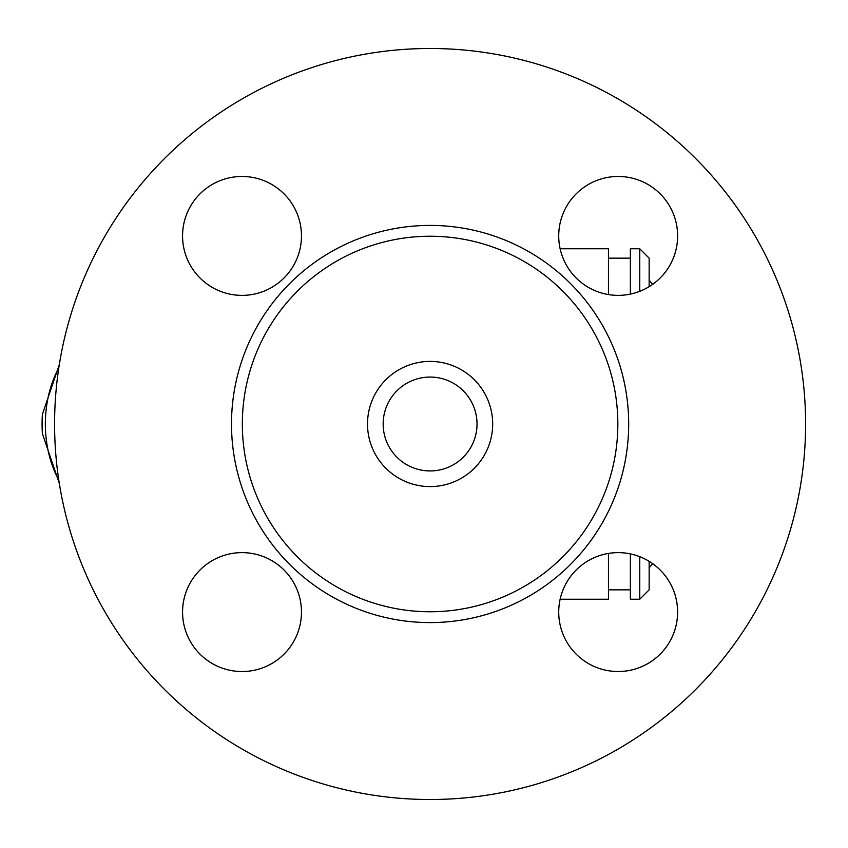 <?xml version="1.0" encoding="UTF-8"?>
<svg xmlns="http://www.w3.org/2000/svg" width="848" height="848" viewBox="0 0 848 848"><rect width="100%" height="100%" fill="white"/><g stroke="black" fill="none" stroke-linecap="round" stroke-linejoin="round"><path stroke-width="1.27" d="M242.019 176.469A59.455 59.455 0 0 1 293.503 265.647A59.455 59.455 0 0 1 190.524 265.647A59.455 59.455 0 0 1 242.019 176.469M182.564 612.076A59.455 59.455 0 0 1 271.742 560.592A59.455 59.455 0 0 1 271.742 663.571A59.455 59.455 0 0 1 182.564 612.076M618.171 671.531A59.455 59.455 0 0 1 566.687 582.353A59.455 59.455 0 0 1 669.666 582.353A59.455 59.455 0 0 1 618.171 671.531M677.626 235.924A59.455 59.455 0 0 1 588.448 287.408A59.455 59.455 0 0 1 588.448 184.429A59.455 59.455 0 0 1 677.626 235.924M805.6 424A375.505 375.505 0 0 1 242.337 749.197A375.505 375.505 0 0 1 242.337 98.803A375.505 375.505 0 0 1 805.6 424M242.337 424A187.758 187.758 0 0 1 430.095 236.242A187.758 187.758 0 0 1 617.842 424A187.758 187.758 0 0 1 430.095 611.758A187.758 187.758 0 0 1 242.337 424M492.677 424A62.582 62.582 0 0 1 398.804 478.198A62.582 62.582 0 0 1 398.804 369.802A62.582 62.582 0 0 1 492.677 424M477.032 424A46.937 46.937 0 0 1 406.627 464.651A46.937 46.937 0 0 1 406.627 383.349A46.937 46.937 0 0 1 477.032 424M59.318 483.413L42.4 433.678A103.265 73.023 90 0 1 42.4 414.322L59.318 364.587M58.809 367.862A92.315 65.275 -90 0 0 58.809 480.138M242.019 295.38A59.455 59.455 0 0 1 190.524 206.191A59.455 59.455 0 0 1 293.503 206.191A59.455 59.455 0 0 1 242.019 295.38M301.475 612.076A59.455 59.455 0 0 1 212.286 663.571A59.455 59.455 0 0 1 212.286 560.592A59.455 59.455 0 0 1 301.475 612.076M649.144 567.948L652.589 563.602A59.455 59.455 0 0 1 597.734 667.906A59.455 59.455 0 0 1 560.125 599.239L608.461 599.239L608.461 553.426M608.461 294.574L608.461 248.761L560.125 248.761A59.455 59.455 0 0 1 645.455 183.094A59.455 59.455 0 0 1 652.589 284.398L649.144 280.052M630.361 553.882L630.361 599.239L639.752 599.239L639.752 556.68M649.144 286.677L649.144 258.152L639.752 248.761L630.361 248.761L630.361 294.118M639.752 248.761L639.752 291.32M639.752 599.239L649.144 589.848L649.144 561.323M231.504 424A198.591 198.591 0 0 1 529.385 252.015A198.591 198.591 0 0 1 529.385 595.985A198.591 198.591 0 0 1 231.504 424M630.361 258.152L608.461 258.152M630.361 589.848L608.461 589.848M781.432 556.553L783.276 551.529M781.432 291.447L783.276 296.471"/></g></svg>
